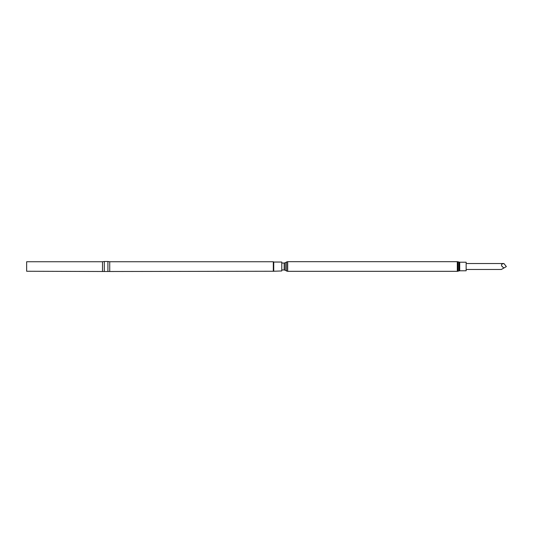 <?xml version="1.0" encoding="UTF-8"?>
<svg xmlns="http://www.w3.org/2000/svg" width="533" height="533" viewBox="0 0 533 533"><rect width="100%" height="100%" fill="white"/><g stroke="black" fill="none" stroke-linecap="round" stroke-linejoin="round"><path stroke-width="0.8" d="M502.013 266.467L503.932 267.986C500.64 265.554 500.64 264.062 503.932 263.529L506.35 266.587L501.353 269.471L466.148 269.471M466.148 263.529L503.932 263.529M459.719 262.209L459.719 270.791L466.148 270.791L466.148 262.209L459.719 262.209L457.307 261.676L287.687 261.676L286.614 261.963L286.614 271.037L287.687 271.324L287.687 261.676M273.735 262.043L281.777 262.043L281.777 270.957L273.302 271.257L273.302 261.743L273.735 262.043L273.735 270.957M102.503 271.257L102.503 261.743L26.65 261.743L26.65 271.257L104.308 271.504L104.308 261.496L107.919 261.496L107.919 271.504L273.302 271.257M459.719 270.791L458.973 270.904L458.973 262.096M458.973 270.904L458.054 271.204L458.054 261.796M458.054 271.204L457.307 271.324L457.307 261.676M286.614 271.037L285.242 270.244L285.242 262.756L286.614 261.963M285.242 270.244L284.169 269.958L284.169 263.042L281.777 263.042M107.919 261.496L109.725 261.743L109.725 271.257M457.307 271.324L287.687 271.324M285.242 262.756L284.169 263.042M284.169 269.958L281.777 269.958M109.725 261.743L273.302 261.743M107.919 271.504L104.308 271.504M102.503 261.743L104.308 261.496"/></g></svg>
